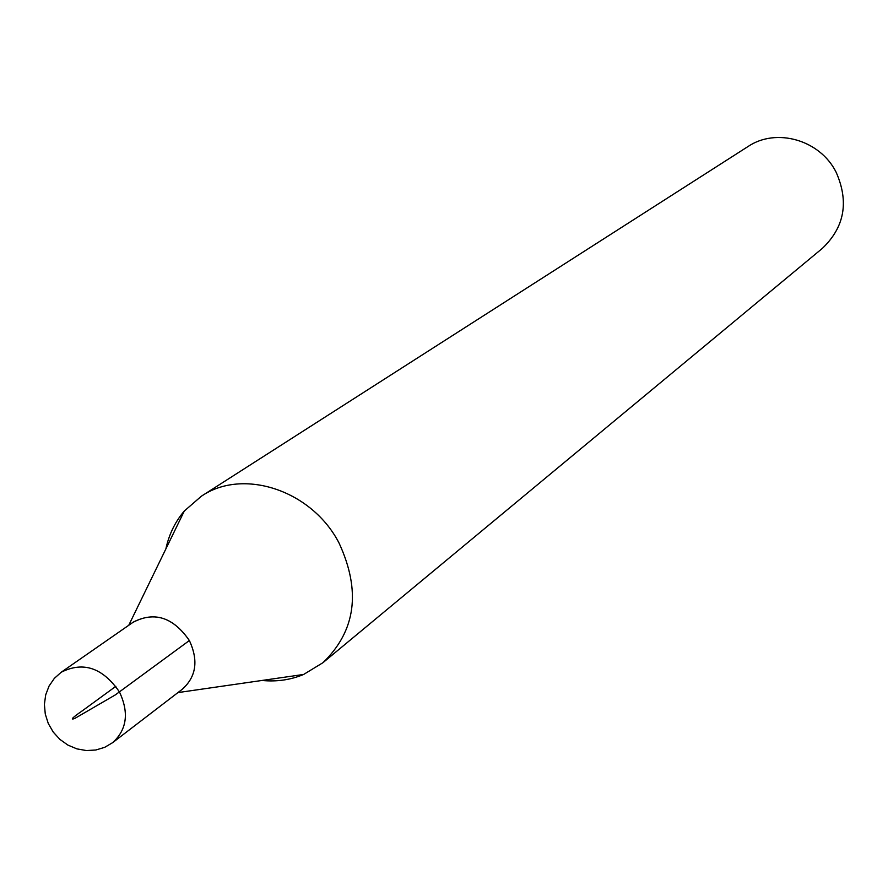 <?xml version="1.0" encoding="UTF-8"?>
<svg xmlns="http://www.w3.org/2000/svg" width="888" height="888" viewBox="0 0 888 888"><rect width="100%" height="100%" fill="white"/><g stroke="black" fill="none" stroke-linecap="round" stroke-linejoin="round"><path stroke-width="1.33" d="M261.971 680.463C276.712 681.906 290.598 679.908 303.652 674.447L322.943 662.703L822.332 248.396C844.555 227.184 849.161 201.809 836.163 172.294C820.146 139.927 776.256 127.361 747.962 146.564L201.354 496.226L184.293 511.033C175.125 521.8 168.986 534.432 165.878 548.906M322.943 662.703C355.822 630.935 361.194 591.064 339.083 543.112C312.021 490.398 243.19 467.565 201.354 496.226M181.796 689.632C196.193 677.167 198.712 660.805 189.377 640.537C173.038 617.071 154.168 611.055 132.756 622.488M61.239 672.216L133.489 621.989C154.79 611.266 173.415 617.449 189.366 640.537C198.568 660.35 196.281 676.534 182.506 689.088L112.676 742.634C126.906 729.614 129.182 712.731 119.469 691.985C102.719 667.754 83.306 661.16 61.239 672.216L54.346 678.365L49.062 686.047L45.688 694.871L44.4 704.373L45.277 714.074L48.263 723.465L53.225 732.056L59.896 739.393L67.932 745.11L76.912 748.884L86.358 750.549L95.782 750.016L104.706 747.33L112.676 742.634M115.873 686.302L82.795 710.467C72.483 717.593 69.797 720.268 74.736 718.47L115.273 694.927L189.366 640.537M177.922 692.596L303.652 674.447M128.76 625.274L184.293 511.033"/></g></svg>

